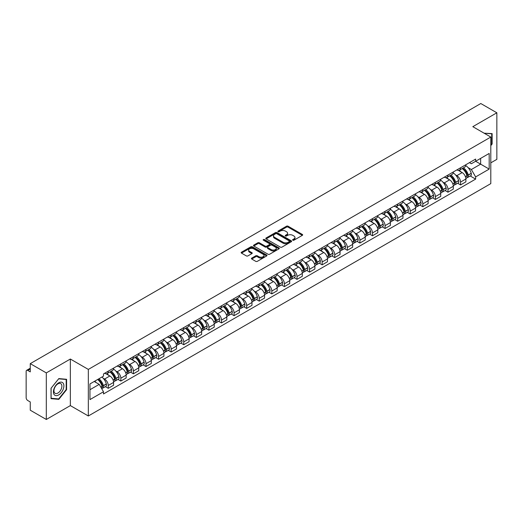 <?xml version="1.0" encoding="UTF-8"?>
<svg xmlns="http://www.w3.org/2000/svg" width="523" height="523" viewBox="0 0 523 523"><rect width="100%" height="100%" fill="white"/><g stroke="black" fill="none" stroke-linecap="round" stroke-linejoin="round"><path stroke-width="0.78" d="M292.815 240.207A0.785 0.451 0 0 0 293.926 240.207L302.34 235.35A1.118 0.647 0 0 0 302.667 234.899A1.118 0.647 0 0 0 302.34 234.441L288.088 226.211A1.118 0.647 0 0 0 286.506 226.211L278.092 231.068A0.785 0.451 0 0 0 277.863 231.388A0.785 0.451 0 0 0 278.092 231.709A0.785 0.451 0 0 0 279.197 231.709L280.289 231.081A3.583 2.066 0 0 1 285.355 231.081L286.545 231.767A3.583 2.066 0 0 1 287.591 233.225A3.583 2.066 0 0 1 286.545 234.69L285.453 235.317A0.785 0.451 0 0 0 285.225 235.638A0.785 0.451 0 0 0 285.453 235.958A0.785 0.451 0 0 0 286.565 235.958L287.65 235.33A3.583 2.066 0 0 1 292.717 235.33L293.906 236.017A3.583 2.066 0 0 1 294.952 237.481A3.583 2.066 0 0 1 293.906 238.939L292.815 239.567A0.785 0.451 0 0 0 292.586 239.887A0.785 0.451 0 0 0 292.815 240.207L292.815 239.567M251.746 258.114A1.118 0.647 0 0 0 251.419 258.571A1.118 0.647 0 0 0 251.746 259.029L255.747 261.337A1.118 0.647 0 0 0 257.329 261.337L266.671 255.943A1.118 0.647 0 0 0 266.998 255.486A1.118 0.647 0 0 0 266.671 255.028L252.419 246.804A1.118 0.647 0 0 0 250.837 246.804L241.495 252.197A1.118 0.647 0 0 0 241.168 252.655A1.118 0.647 0 0 0 241.495 253.112L246.326 255.897A1.118 0.647 0 0 0 247.909 255.897L251.909 253.59A1.118 0.647 0 0 0 252.236 253.132A1.118 0.647 0 0 0 251.909 252.674L249.51 251.295A2.994 1.726 0 0 1 248.634 250.072A2.994 1.726 0 0 1 250.484 248.471A2.994 1.726 0 0 1 253.747 248.85L263.128 254.263A2.994 1.726 0 0 1 264.004 255.486A2.994 1.726 0 0 1 262.16 257.087A2.994 1.726 0 0 1 258.892 256.708L257.329 255.806A1.118 0.647 0 0 0 255.747 255.806L251.746 258.114L251.746 259.029M88.335 369.415L70.35 359.033L46.312 372.906L30.262 363.642L480.8 103.528L496.85 112.791L472.818 126.671L490.803 137.052L88.335 369.415L88.335 415.981L490.803 183.619L490.803 137.052M280.367 247.124A1.118 0.647 0 0 0 281.949 247.124L291.291 241.731A1.118 0.647 0 0 0 291.618 241.273A1.118 0.647 0 0 0 291.291 240.815L277.04 232.585A1.118 0.647 0 0 0 275.458 232.585L266.115 237.978A1.118 0.647 0 0 0 265.789 238.436A1.118 0.647 0 0 0 266.115 238.893L280.367 247.124M263.697 240.377A0.785 0.451 0 0 1 264.494 240.488L264.494 239.56L278.981 247.922A1.118 0.647 0 0 1 279.308 248.379A1.118 0.647 0 0 1 278.981 248.837L269.639 254.23A1.118 0.647 0 0 1 268.057 254.23L253.805 246L257.806 243.711L257.806 242.783L253.805 245.091A1.118 0.647 0 0 0 253.478 245.549A1.118 0.647 0 0 0 253.805 246L253.805 245.091M257.806 243.711A1.118 0.647 0 0 1 259.388 243.711L259.388 242.783A1.118 0.647 0 0 0 257.806 242.783M259.388 242.783L265.168 246.117A1.118 0.647 0 0 0 266.75 246.117L269.404 244.587A1.118 0.647 0 0 0 269.731 244.13A1.118 0.647 0 0 0 269.404 243.672L263.383 240.201A0.785 0.451 0 0 1 263.154 239.88A0.785 0.451 0 0 1 263.638 239.462A0.785 0.451 0 0 1 264.494 239.56M46.312 372.906L46.312 419.472L30.262 410.209L30.262 401.965L27.765 400.52A2.282 1.314 -120 0 1 26.15 397.728L26.15 371.369A2.282 1.314 -120 0 1 26.621 370.33L30.262 368.225M490.803 162.849L496.85 159.358L496.85 112.791M46.312 419.472L70.35 405.6L88.335 415.981M30.262 363.642L30.262 371.886L27.765 370.441A2.282 1.314 -120 0 0 26.621 370.33M460.554 167.785A5.25 3.027 60 0 1 459.469 170.145L464.79 167.066A5.25 3.027 -120 0 0 465.875 164.712M455.5 174.885L456.847 175.656A5.25 3.027 60 0 1 460.554 182.082L465.882 179.01A5.25 3.027 -120 0 0 462.169 172.583L458.357 170.38M465.882 179.01L465.882 181.847L460.554 184.926L457.671 183.259M459.469 170.145A5.25 3.027 60 0 1 456.886 169.903M460.554 182.082L460.554 184.926M447.976 175.048A5.25 3.027 60 0 1 446.884 177.408L452.212 174.336A5.25 3.027 -120 0 0 453.297 171.975M445.086 190.522L447.976 192.189L453.297 189.117L453.297 186.273A5.25 3.027 -120 0 0 449.584 179.847L445.779 177.65M446.884 177.408A5.25 3.027 60 0 1 444.302 177.173M442.922 182.148L444.262 182.919A5.25 3.027 60 0 1 447.976 189.346L447.976 192.189M435.391 182.318A5.25 3.027 60 0 1 434.306 184.671L439.627 181.599A5.25 3.027 -120 0 0 440.712 179.245M432.501 197.786L435.391 199.453L440.712 196.38L440.712 193.536A5.25 3.027 -120 0 0 437.006 187.11L433.194 184.913M434.306 184.671A5.25 3.027 60 0 1 431.723 184.436M430.337 189.411L431.684 190.182A5.25 3.027 60 0 1 435.391 196.609L435.391 199.453M422.806 189.581A5.25 3.027 60 0 1 421.721 191.934L427.043 188.862A5.25 3.027 -120 0 0 428.134 186.508M419.923 205.049L422.806 206.716L428.134 203.643L428.134 200.799A5.25 3.027 -120 0 0 424.421 194.373L420.61 192.176M421.721 191.934A5.25 3.027 60 0 1 419.139 191.699M417.759 196.674L419.1 197.452A5.25 3.027 60 0 1 422.806 203.878L422.806 206.716M410.228 196.844A5.25 3.027 60 0 1 409.143 199.198L414.464 196.125A5.25 3.027 -120 0 0 415.55 193.772M407.339 212.312L410.228 213.979L415.55 210.906L415.55 208.069A5.25 3.027 -120 0 0 411.843 201.643L408.032 199.44M409.143 199.198A5.25 3.027 60 0 1 406.561 198.962M405.175 203.937L406.515 204.715A5.25 3.027 60 0 1 410.228 211.142L410.228 213.979M397.643 204.107A5.25 3.027 60 0 1 396.558 206.461L401.88 203.388A5.25 3.027 -120 0 0 402.965 201.035M394.76 219.575L397.643 221.242L402.965 218.169L402.965 215.332A5.25 3.027 -120 0 0 399.258 208.906L395.447 206.703M396.558 206.461A5.25 3.027 60 0 1 393.976 206.225M392.59 211.2L393.937 211.978A5.25 3.027 60 0 1 397.643 218.405L397.643 221.242M385.065 211.37A5.25 3.027 60 0 1 383.974 213.73L389.302 210.651A5.25 3.027 -120 0 0 390.387 208.298M382.176 226.845L385.065 228.505L390.387 225.433L390.387 222.595A5.25 3.027 -120 0 0 386.674 216.169L382.869 213.966M383.974 213.73A5.25 3.027 60 0 1 381.391 213.489M380.012 218.47L381.352 219.242A5.25 3.027 60 0 1 385.065 225.668L385.065 228.505M372.481 218.634A5.25 3.027 60 0 1 371.395 220.994L376.717 217.921A5.25 3.027 -120 0 0 377.802 215.561M369.591 234.108L372.481 235.775L377.802 232.702L377.802 229.859A5.25 3.027 -120 0 0 374.095 223.432L370.284 221.236M371.395 220.994A5.25 3.027 60 0 1 368.813 220.752M367.427 225.733L368.767 226.505A5.25 3.027 60 0 1 372.481 232.931L372.481 235.775M359.896 225.903A5.25 3.027 60 0 1 358.811 228.257L364.132 225.184A5.25 3.027 -120 0 0 365.224 222.824M357.013 241.371L359.896 243.038L365.224 239.965L365.224 237.122A5.25 3.027 -120 0 0 361.511 230.695L357.699 228.499M358.811 228.257A5.25 3.027 60 0 1 356.228 228.021M354.849 232.996L356.189 233.768A5.25 3.027 60 0 1 359.896 240.194L359.896 243.038M347.318 233.166A5.25 3.027 60 0 1 346.233 235.52L351.554 232.447A5.25 3.027 -120 0 0 352.639 230.094M344.428 248.634L347.318 250.301L352.639 247.229L352.639 244.385A5.25 3.027 -120 0 0 348.933 237.958L345.121 235.762M346.233 235.52A5.25 3.027 60 0 1 343.644 235.285M342.264 240.26L343.604 241.038A5.25 3.027 60 0 1 347.318 247.457L347.318 250.301M334.733 240.43A5.25 3.027 60 0 1 333.648 242.783L338.969 239.711A5.25 3.027 -120 0 0 340.055 237.357M331.85 255.897L334.733 257.564L340.055 254.492L340.055 251.655A5.25 3.027 -120 0 0 336.348 245.228L332.536 243.025M333.648 242.783A5.25 3.027 60 0 1 331.066 242.548M329.68 247.523L331.026 248.301A5.25 3.027 60 0 1 334.733 254.727L334.733 257.564M322.155 247.693A5.25 3.027 60 0 1 321.063 250.046L326.391 246.974A5.25 3.027 -120 0 0 327.476 244.62M319.265 263.161L322.155 264.828L327.476 261.755L327.476 258.918A5.25 3.027 -120 0 0 323.763 252.491L319.958 250.288M321.063 250.046A5.25 3.027 60 0 1 318.481 249.811M317.101 254.786L318.442 255.564A5.25 3.027 60 0 1 322.155 261.99L322.155 264.828M309.57 254.956A5.25 3.027 60 0 1 308.485 257.316L313.807 254.237A5.25 3.027 -120 0 0 314.892 251.883M306.681 270.43L309.57 272.091L314.892 269.018L314.892 266.181A5.25 3.027 -120 0 0 311.185 259.754L307.374 257.551M308.485 257.316A5.25 3.027 60 0 1 305.903 257.074M304.517 262.049L305.857 262.827A5.25 3.027 60 0 1 309.57 269.253L309.57 272.091M296.986 262.219A5.25 3.027 60 0 1 295.9 264.579L301.222 261.507A5.25 3.027 -120 0 0 302.314 259.147M294.103 277.693L296.986 279.36L302.314 276.288L302.314 273.444A5.25 3.027 -120 0 0 298.6 267.018L294.789 264.821M295.9 264.579A5.25 3.027 60 0 1 293.318 264.337M291.939 269.319L293.279 270.09A5.25 3.027 60 0 1 296.986 276.517L296.986 279.36M284.407 269.489A5.25 3.027 60 0 1 283.322 271.842L288.644 268.77A5.25 3.027 -120 0 0 289.729 266.41M281.518 284.957L284.407 286.624L289.729 283.551L289.729 280.707A5.25 3.027 -120 0 0 286.022 274.281L282.211 272.084M283.322 271.842A5.25 3.027 60 0 1 280.733 271.607M279.354 276.582L280.694 277.353A5.25 3.027 60 0 1 284.407 283.78L284.407 286.624M271.823 276.752A5.25 3.027 60 0 1 270.737 279.105L276.059 276.033A5.25 3.027 -120 0 0 277.144 273.679M268.94 292.22L271.823 293.887L277.144 290.814L277.144 287.97A5.25 3.027 -120 0 0 273.437 281.544L269.626 279.347M270.737 279.105A5.25 3.027 60 0 1 268.155 278.87M266.769 283.845L268.116 284.617A5.25 3.027 60 0 1 271.823 291.043L271.823 293.887M259.245 284.015A5.25 3.027 60 0 1 258.153 286.369L263.481 283.296A5.25 3.027 -120 0 0 264.566 280.943M256.355 299.483L259.245 301.15L264.566 298.077L264.566 295.24A5.25 3.027 -120 0 0 260.853 288.814L257.041 286.611M258.153 286.369A5.25 3.027 60 0 1 255.57 286.133M254.191 291.108L255.531 291.886A5.25 3.027 60 0 1 259.245 298.313L259.245 301.15M246.66 291.278A5.25 3.027 60 0 1 245.575 293.632L250.896 290.559A5.25 3.027 -120 0 0 251.981 288.206M243.77 306.746L246.66 308.413L251.981 305.34L251.981 302.503A5.25 3.027 -120 0 0 248.275 296.077L244.463 293.874M245.575 293.632A5.25 3.027 60 0 1 242.992 293.396M241.606 298.372L242.947 299.149A5.25 3.027 60 0 1 246.66 305.576L246.66 308.413M234.075 298.541A5.25 3.027 60 0 1 232.99 300.895L238.311 297.822A5.25 3.027 -120 0 0 239.403 295.469M231.192 314.009L234.075 315.676L239.403 312.604L239.403 309.766A5.25 3.027 -120 0 0 235.69 303.34L231.879 301.137M232.99 300.895A5.25 3.027 60 0 1 230.408 300.66M229.028 305.635L230.368 306.413A5.25 3.027 60 0 1 234.075 312.839L234.075 315.676M221.497 305.805A5.25 3.027 60 0 1 220.412 308.165L225.733 305.092A5.25 3.027 -120 0 0 226.819 302.732M218.607 321.279L221.497 322.946L226.819 319.867L226.819 317.03A5.25 3.027 -120 0 0 223.105 310.603L219.3 308.407M220.412 308.165A5.25 3.027 60 0 1 217.823 307.923M216.444 312.904L217.784 313.676A5.25 3.027 60 0 1 221.497 320.102L221.497 322.946M208.912 313.074A5.25 3.027 60 0 1 207.827 315.428L213.149 312.355A5.25 3.027 -120 0 0 214.234 309.995M206.029 328.542L208.912 330.209L214.234 327.137L214.234 324.293A5.25 3.027 -120 0 0 210.527 317.866L206.716 315.67M207.827 315.428A5.25 3.027 60 0 1 205.245 315.192M203.859 320.168L205.206 320.939A5.25 3.027 60 0 1 208.912 327.365L208.912 330.209M196.328 320.338A5.25 3.027 60 0 1 195.242 322.691L200.571 319.618A5.25 3.027 -120 0 0 201.656 317.265M193.445 335.805L196.334 337.472L201.656 334.4L201.656 331.556A5.25 3.027 -120 0 0 197.942 325.129L194.131 322.933M195.242 322.691A5.25 3.027 60 0 1 192.66 322.456M191.281 327.431L192.621 328.202A5.25 3.027 60 0 1 196.334 334.628L196.334 337.472M183.75 327.601A5.25 3.027 60 0 1 182.664 329.954L187.986 326.882A5.25 3.027 -120 0 0 189.071 324.528M180.86 343.068L183.75 344.735L189.071 341.663L189.071 338.819A5.25 3.027 -120 0 0 185.364 332.399L181.553 330.196M182.664 329.954A5.25 3.027 60 0 1 180.082 329.719M178.696 334.694L180.036 335.472A5.25 3.027 60 0 1 183.75 341.898L183.75 344.735M171.165 334.864A5.25 3.027 60 0 1 170.08 337.217L175.401 334.145A5.25 3.027 -120 0 0 176.493 331.791M168.282 350.332L171.165 351.999L176.493 348.926L176.493 346.089A5.25 3.027 -120 0 0 172.78 339.662L168.968 337.459M170.08 337.217A5.25 3.027 60 0 1 167.497 336.982M166.118 341.957L167.458 342.735A5.25 3.027 60 0 1 171.165 349.161L171.165 351.999M158.587 342.127A5.25 3.027 60 0 1 157.495 344.48L162.823 341.408A5.25 3.027 -120 0 0 163.908 339.054M155.697 357.595L158.587 359.262L163.908 356.189L163.908 353.352A5.25 3.027 -120 0 0 160.195 346.926L156.39 344.722M157.495 344.48A5.25 3.027 60 0 1 154.913 344.245M153.533 349.22L154.873 349.998A5.25 3.027 60 0 1 158.587 356.425L158.587 359.262M146.002 349.39A5.25 3.027 60 0 1 144.917 351.75L150.238 348.678A5.25 3.027 -120 0 0 151.324 346.318M143.119 364.864L146.002 366.531L151.324 363.452L151.324 360.615A5.25 3.027 -120 0 0 147.617 354.189L143.805 351.992M144.917 351.75A5.25 3.027 60 0 1 142.334 351.508M140.948 356.49L142.295 357.261A5.25 3.027 60 0 1 146.002 363.688L146.002 366.531M133.417 356.653A5.25 3.027 60 0 1 132.332 359.013L137.66 355.941A5.25 3.027 -120 0 0 138.745 353.581M130.534 372.128L133.417 373.795L138.745 370.722L138.745 367.878A5.25 3.027 -120 0 0 135.032 361.452L131.221 359.255M132.332 359.013A5.25 3.027 60 0 1 129.75 358.778M128.37 363.753L129.711 364.524A5.25 3.027 60 0 1 133.417 370.951L133.417 373.795M120.839 363.923A5.25 3.027 60 0 1 119.754 366.277L125.075 363.204A5.25 3.027 -120 0 0 126.161 360.85M117.95 379.391L120.839 381.058L126.161 377.985L126.161 375.141A5.25 3.027 -120 0 0 122.454 368.715L118.643 366.518M119.754 366.277A5.25 3.027 60 0 1 117.172 366.041M115.786 371.016L117.126 371.788A5.25 3.027 60 0 1 120.839 378.214L120.839 381.058M108.254 371.186A5.25 3.027 60 0 1 107.169 373.54L112.491 370.467A5.25 3.027 -120 0 0 113.583 368.114M105.371 386.654L108.254 388.321L113.583 385.248L113.583 382.405A5.25 3.027 -120 0 0 109.869 375.978L106.058 373.782M107.169 373.54A5.25 3.027 60 0 1 104.587 373.304M103.201 378.279L104.548 379.057A5.25 3.027 60 0 1 108.254 385.484L108.254 388.321M469.471 162.64L471.36 163.738L489.188 153.442L480.637 158.377L480.637 164.157L471.36 169.511L468.085 167.615M89.949 389.72L99.226 384.366L103.495 391.766L89.949 399.592L89.949 383.941L103.495 376.122L103.495 373.932L475.636 159.077L475.636 161.267L489.188 169.092L475.636 176.911L471.36 169.511M489.188 153.442L489.188 169.092M103.495 391.766L103.495 393.956L475.636 179.101L475.636 176.911M490.803 145.642L492.13 143.988L492.13 133.613L484.121 133.195L491.731 133.816L491.731 143.871L490.803 145.028M70.35 359.033L70.35 405.6M51.032 398.657L58.818 399.35L66.598 389.668L66.598 379.293L58.818 378.593L51.032 388.275L51.032 398.657M99.226 384.366L94.225 381.476M470.249 175.99L475.636 179.101M491.731 143.753L492.13 143.988M57.994 398.879L58.818 399.35M66.192 389.432L66.598 389.668M293.128 240.319L293.906 239.874A3.583 2.066 0 0 0 294.952 238.41L294.952 237.481M287.591 233.225L287.591 234.16A3.583 2.066 0 0 1 286.545 235.625L285.767 236.069M302.34 234.441L302.34 235.35L288.088 227.145A1.118 0.647 0 0 0 286.506 227.145L278.406 231.82M291.291 240.815L291.291 241.731L277.04 233.52A1.118 0.647 0 0 0 275.458 233.52L266.135 238.906M289.311 241.593A0.785 0.451 0 0 0 289.546 241.273A0.785 0.451 0 0 0 289.311 240.953L276.804 233.729A0.785 0.451 0 0 0 275.699 233.729L274.549 234.396A3.583 2.066 0 0 0 273.496 235.853A3.583 2.066 0 0 0 274.549 237.318L283.1 242.254A3.583 2.066 0 0 0 288.166 242.254L289.311 241.593L289.311 242.522A0.785 0.451 0 0 0 289.546 242.201L289.546 241.273M273.496 235.853L273.496 236.788A3.583 2.066 0 0 0 274.549 238.253L274.549 237.318M289.311 242.522L288.166 243.188A3.583 2.066 0 0 1 283.1 243.188L274.549 238.253M259.388 243.711L265.168 247.046A1.118 0.647 0 0 0 266.75 247.046L269.404 245.516A1.118 0.647 0 0 0 269.731 245.058L269.731 244.13M264.494 240.488L278.968 248.843M271.162 249.582A2.994 1.726 0 0 0 274.431 249.955A2.994 1.726 0 0 0 276.275 248.36A2.994 1.726 0 0 0 275.399 247.137L272.097 245.228A1.118 0.647 0 0 0 270.509 245.228L267.861 246.758A1.118 0.647 0 0 0 267.534 247.216A1.118 0.647 0 0 0 267.861 247.673L271.162 249.582L271.162 250.51A2.994 1.726 0 0 0 274.431 250.883A2.994 1.726 0 0 0 276.275 249.288L276.275 248.36M267.534 247.216L267.534 248.144A1.118 0.647 0 0 0 267.861 248.602L267.861 247.673M271.162 250.51L267.861 248.602M264.004 255.486L264.004 256.42A2.994 1.726 0 0 1 262.16 258.016A2.994 1.726 0 0 1 258.892 257.643L257.329 256.741A1.118 0.647 0 0 0 255.747 256.741L251.766 259.035M248.634 250.072L248.634 251.001A2.994 1.726 0 0 0 249.51 252.223L249.51 251.295M251.89 253.596L249.51 252.223M266.671 255.028L266.671 255.943L252.419 247.732A1.118 0.647 0 0 0 250.837 247.732L241.508 253.119M462.535 168.373A7.185 4.151 60 0 1 462.574 168.393A7.185 4.151 60 0 1 467.3 174.839L467.34 174.989A1.399 0.804 60 0 1 467.124 176.088A1.399 0.804 60 0 1 467.091 176.101M462.221 168.55A8.669 5.008 60 0 1 466.987 175.708L467.026 175.852A2.883 1.661 60 0 1 466.575 178.114L465.856 178.533M467.065 177.48A2.883 1.661 -120 0 0 467.863 177.369A2.883 1.661 -120 0 0 468.32 175.107L468.275 174.963A8.669 5.008 -120 0 0 463.509 167.811M465.771 165.634A8.669 5.008 60 0 1 471.216 173.263L471.262 173.407A2.883 1.661 60 0 1 470.805 175.669L467.863 177.369M459.266 170.243A8.669 5.008 60 0 1 461.077 171.949M465.287 171.962L466.392 172.603M491.228 133.528L491.731 133.816M63.191 383.235A7.414 4.282 120 0 0 56.033 385.15A7.414 4.282 120 0 0 54.111 394.525A7.414 4.282 120 0 0 61.276 392.61A7.414 4.282 120 0 0 63.191 383.235M61.354 384.176A5.616 3.243 120 0 0 60.727 383.594A5.616 3.243 120 0 0 55.503 386.216A5.616 3.243 120 0 0 54.484 392.734A5.616 3.243 120 0 0 55.111 393.316A5.616 3.243 120 0 0 60.335 390.694A5.616 3.243 120 0 0 61.354 384.176M58.654 398.938L51.11 398.265L51.11 388.203L58.654 378.822L66.192 379.495L66.192 389.557L58.654 398.938M65.695 379.208L66.192 379.495M449.957 175.636A7.185 4.151 60 0 1 449.989 175.656A7.185 4.151 60 0 1 454.716 182.102L454.762 182.252A1.399 0.804 60 0 1 454.539 183.351A1.399 0.804 60 0 1 454.507 183.37M449.636 175.82A8.669 5.008 60 0 1 454.402 182.972L454.448 183.122A2.883 1.661 60 0 1 453.99 185.377L453.278 185.796M454.48 184.743A2.883 1.661 -120 0 0 455.278 184.632A2.883 1.661 -120 0 0 455.736 182.377L455.696 182.226A8.669 5.008 -120 0 0 450.931 175.074M453.186 172.897A8.669 5.008 60 0 1 458.638 180.527L458.678 180.677A2.883 1.661 60 0 1 458.226 182.932L455.278 184.632M446.681 177.506A8.669 5.008 60 0 1 448.492 179.219M452.709 179.226L453.814 179.866M437.372 182.9A7.185 4.151 60 0 1 437.405 182.919A7.185 4.151 60 0 1 442.138 189.372L442.177 189.516A1.399 0.804 60 0 1 441.955 190.614A1.399 0.804 60 0 1 441.928 190.634M437.058 183.083A8.669 5.008 60 0 1 441.824 190.235L441.863 190.385A2.883 1.661 60 0 1 441.405 192.647L440.693 193.059M441.902 192.006A2.883 1.661 -120 0 0 442.7 191.902A2.883 1.661 -120 0 0 443.151 189.64L443.112 189.489A8.669 5.008 -120 0 0 438.346 182.337M440.608 180.16A8.669 5.008 60 0 1 446.054 187.79L446.099 187.94A2.883 1.661 60 0 1 445.642 190.202L442.7 191.902M434.103 184.769A8.669 5.008 60 0 1 435.914 186.482M440.124 186.495L441.229 187.129M424.787 190.163A7.185 4.151 60 0 1 424.826 190.182A7.185 4.151 60 0 1 429.553 196.635L429.599 196.785A1.399 0.804 60 0 1 429.376 197.877A1.399 0.804 60 0 1 429.344 197.897M424.473 190.346A8.669 5.008 60 0 1 429.239 197.498L429.278 197.648A2.883 1.661 60 0 1 428.827 199.91L428.108 200.322M429.318 199.27A2.883 1.661 -120 0 0 430.115 199.165A2.883 1.661 -120 0 0 430.573 196.903L430.527 196.753A8.669 5.008 -120 0 0 425.768 189.601M428.023 187.43A8.669 5.008 60 0 1 433.475 195.053L433.515 195.203A2.883 1.661 60 0 1 433.064 197.465L430.115 199.165M421.518 192.033A8.669 5.008 60 0 1 423.329 193.745M427.546 193.758L428.651 194.393M412.209 197.426A7.185 4.151 60 0 1 412.242 197.452A7.185 4.151 60 0 1 416.975 203.898L417.014 204.048A1.399 0.804 60 0 1 416.792 205.147A1.399 0.804 60 0 1 416.759 205.16M411.895 197.609A8.669 5.008 60 0 1 416.654 204.761L416.7 204.911A2.883 1.661 60 0 1 416.243 207.173L415.53 207.585M416.739 206.533A2.883 1.661 -120 0 0 417.537 206.428A2.883 1.661 -120 0 0 417.988 204.166L417.949 204.016A8.669 5.008 -120 0 0 413.183 196.864M415.439 194.693A8.669 5.008 60 0 1 420.891 202.316L420.937 202.466A2.883 1.661 60 0 1 420.479 204.728L417.537 206.428M408.934 199.302A8.669 5.008 60 0 1 410.745 201.009M414.961 201.022L416.066 201.656M399.624 204.696A7.185 4.151 60 0 1 399.664 204.715A7.185 4.151 60 0 1 404.39 211.161L404.429 211.312A1.399 0.804 60 0 1 404.214 212.41A1.399 0.804 60 0 1 404.181 212.423M399.31 204.872A8.669 5.008 60 0 1 404.076 212.024L404.116 212.175A2.883 1.661 60 0 1 403.664 214.437L402.945 214.848M404.155 213.802A2.883 1.661 -120 0 0 404.952 213.691A2.883 1.661 -120 0 0 405.41 211.429L405.364 211.279A8.669 5.008 -120 0 0 400.598 204.127M402.86 201.956A8.669 5.008 60 0 1 408.306 209.579L408.352 209.73A2.883 1.661 60 0 1 407.894 211.992L404.952 213.691M396.356 206.565A8.669 5.008 60 0 1 398.166 208.272M402.377 208.285L403.481 208.925M387.046 211.959A7.185 4.151 60 0 1 387.079 211.978A7.185 4.151 60 0 1 391.805 218.424L391.851 218.575A1.399 0.804 60 0 1 391.629 219.673A1.399 0.804 60 0 1 391.596 219.686M386.726 212.135A8.669 5.008 60 0 1 391.492 219.294L391.537 219.438A2.883 1.661 60 0 1 391.08 221.7L390.361 222.112M391.57 221.066A2.883 1.661 -120 0 0 392.368 220.954A2.883 1.661 -120 0 0 392.825 218.692L392.786 218.549A8.669 5.008 -120 0 0 388.02 211.39M390.276 209.22A8.669 5.008 60 0 1 395.728 216.849L395.767 216.993A2.883 1.661 60 0 1 395.316 219.255L392.368 220.954M383.771 213.829A8.669 5.008 60 0 1 385.582 215.535M389.798 215.548L390.903 216.189M374.461 219.222A7.185 4.151 60 0 1 374.494 219.242A7.185 4.151 60 0 1 379.227 225.688L379.267 225.838A1.399 0.804 60 0 1 379.044 226.936A1.399 0.804 60 0 1 379.018 226.956M374.148 219.405A8.669 5.008 60 0 1 378.914 226.557L378.953 226.701A2.883 1.661 60 0 1 378.495 228.963L377.783 229.381M378.992 228.329A2.883 1.661 -120 0 0 379.79 228.218A2.883 1.661 -120 0 0 380.241 225.962L380.201 225.812A8.669 5.008 -120 0 0 375.436 218.66M377.698 216.483A8.669 5.008 60 0 1 383.143 224.112L383.189 224.262A2.883 1.661 60 0 1 382.731 226.518L379.79 228.218M371.193 221.092A8.669 5.008 60 0 1 372.997 222.805M377.214 222.811L378.319 223.452M361.877 226.485A7.185 4.151 60 0 1 361.916 226.505A7.185 4.151 60 0 1 366.643 232.957L366.688 233.101A1.399 0.804 60 0 1 366.466 234.199A1.399 0.804 60 0 1 366.433 234.219M361.563 226.668A8.669 5.008 60 0 1 366.329 233.82L366.368 233.971A2.883 1.661 60 0 1 365.917 236.233L365.198 236.644M366.407 235.592A2.883 1.661 -120 0 0 367.205 235.487A2.883 1.661 -120 0 0 367.662 233.225L367.617 233.075A8.669 5.008 -120 0 0 362.857 225.923M365.113 223.746A8.669 5.008 60 0 1 370.565 231.375L370.604 231.526A2.883 1.661 60 0 1 370.153 233.788L367.205 235.487M358.608 228.355A8.669 5.008 60 0 1 360.419 230.068M364.636 230.081L365.74 230.715M349.299 233.748A7.185 4.151 60 0 1 349.331 233.768A7.185 4.151 60 0 1 354.058 240.22L354.104 240.371A1.399 0.804 60 0 1 353.881 241.463A1.399 0.804 60 0 1 353.849 241.482M348.985 233.931A8.669 5.008 60 0 1 353.744 241.083L353.79 241.234A2.883 1.661 60 0 1 353.332 243.496L352.62 243.908M353.829 242.855A2.883 1.661 -120 0 0 354.627 242.75A2.883 1.661 -120 0 0 355.078 240.488L355.039 240.338A8.669 5.008 -120 0 0 350.273 233.186M352.528 231.016A8.669 5.008 60 0 1 357.98 238.638L358.026 238.789A2.883 1.661 60 0 1 357.569 241.051L354.627 242.75M346.023 235.618A8.669 5.008 60 0 1 347.834 237.331M352.051 237.344L353.156 237.978M336.714 241.011A7.185 4.151 60 0 1 336.753 241.038A7.185 4.151 60 0 1 341.48 247.484L341.519 247.634A1.399 0.804 60 0 1 341.303 248.726A1.399 0.804 60 0 1 341.271 248.745M336.4 241.195A8.669 5.008 60 0 1 341.166 248.347L341.205 248.497A2.883 1.661 60 0 1 340.754 250.759L340.035 251.171M341.244 250.118A2.883 1.661 -120 0 0 342.042 250.014A2.883 1.661 -120 0 0 342.5 247.752L342.454 247.601A8.669 5.008 -120 0 0 337.688 240.449M339.95 238.279A8.669 5.008 60 0 1 345.396 245.902L345.442 246.052A2.883 1.661 60 0 1 344.984 248.314L342.042 250.014M333.445 242.888A8.669 5.008 60 0 1 335.256 244.594M339.466 244.607L340.571 245.241M324.129 248.281A7.185 4.151 60 0 1 324.168 248.301A7.185 4.151 60 0 1 328.895 254.747L328.941 254.897A1.399 0.804 60 0 1 328.719 255.995A1.399 0.804 60 0 1 328.686 256.009M323.815 248.458A8.669 5.008 60 0 1 328.581 255.61L328.627 255.76A2.883 1.661 60 0 1 328.169 258.022L327.45 258.434M328.66 257.388A2.883 1.661 -120 0 0 329.457 257.277A2.883 1.661 -120 0 0 329.915 255.015L329.876 254.864A8.669 5.008 -120 0 0 325.11 247.712M327.365 245.542A8.669 5.008 60 0 1 332.818 253.165L332.857 253.315A2.883 1.661 60 0 1 332.406 255.577L329.457 257.277M320.861 250.151A8.669 5.008 60 0 1 322.671 251.857M326.888 251.87L327.993 252.511M311.551 255.544A7.185 4.151 60 0 1 311.584 255.564A7.185 4.151 60 0 1 316.317 262.01L316.356 262.16A1.399 0.804 60 0 1 316.134 263.259A1.399 0.804 60 0 1 316.108 263.272M311.237 255.721A8.669 5.008 60 0 1 316.003 262.879L316.042 263.023A2.883 1.661 60 0 1 315.585 265.285L314.872 265.697M316.082 264.651A2.883 1.661 -120 0 0 316.879 264.54A2.883 1.661 -120 0 0 317.33 262.278L317.291 262.134A8.669 5.008 -120 0 0 312.525 254.976M314.787 252.805A8.669 5.008 60 0 1 320.233 260.434L320.279 260.578A2.883 1.661 60 0 1 319.821 262.84L316.879 264.54M308.282 257.414A8.669 5.008 60 0 1 310.087 259.12M314.303 259.133L315.408 259.774M298.966 262.808A7.185 4.151 60 0 1 299.006 262.827A7.185 4.151 60 0 1 303.732 269.273L303.778 269.423A1.399 0.804 60 0 1 303.556 270.522A1.399 0.804 60 0 1 303.523 270.541M298.653 262.991A8.669 5.008 60 0 1 303.418 270.143L303.458 270.286A2.883 1.661 60 0 1 303.007 272.548L302.287 272.967M303.497 271.914A2.883 1.661 -120 0 0 304.294 271.803A2.883 1.661 -120 0 0 304.752 269.541L304.706 269.397A8.669 5.008 -120 0 0 299.947 262.245M302.202 260.068A8.669 5.008 60 0 1 307.655 267.698L307.694 267.848A2.883 1.661 60 0 1 307.236 270.103L304.294 271.803M295.698 264.677A8.669 5.008 60 0 1 297.509 266.384M301.725 266.397L302.83 267.037M286.388 270.071A7.185 4.151 60 0 1 286.421 270.09A7.185 4.151 60 0 1 291.148 276.543L291.193 276.687A1.399 0.804 60 0 1 290.971 277.785A1.399 0.804 60 0 1 290.938 277.805M286.074 270.254A8.669 5.008 60 0 1 290.834 277.406L290.88 277.556A2.883 1.661 60 0 1 290.422 279.818L289.709 280.23M290.919 279.177A2.883 1.661 -120 0 0 291.716 279.073A2.883 1.661 -120 0 0 292.167 276.811L292.128 276.66A8.669 5.008 -120 0 0 287.362 269.508M289.618 267.331A8.669 5.008 60 0 1 295.07 274.961L295.109 275.111A2.883 1.661 60 0 1 294.658 277.373L291.716 279.073M283.113 271.94A8.669 5.008 60 0 1 284.924 273.653M289.141 273.66L290.245 274.3M273.804 277.334A7.185 4.151 60 0 1 273.843 277.353A7.185 4.151 60 0 1 278.569 283.806L278.609 283.95A1.399 0.804 60 0 1 278.393 285.048A1.399 0.804 60 0 1 278.36 285.068M273.49 277.517A8.669 5.008 60 0 1 278.256 284.669L278.295 284.819A2.883 1.661 60 0 1 277.844 287.081L277.125 287.493M278.334 286.441A2.883 1.661 -120 0 0 279.132 286.336A2.883 1.661 -120 0 0 279.589 284.074L279.544 283.924A8.669 5.008 -120 0 0 274.778 276.772M277.04 274.601A8.669 5.008 60 0 1 282.485 282.224L282.531 282.374A2.883 1.661 60 0 1 282.074 284.636L279.132 286.336M270.535 279.204A8.669 5.008 60 0 1 272.346 280.916M276.556 280.929L277.661 281.564M261.219 284.597A7.185 4.151 60 0 1 261.258 284.617A7.185 4.151 60 0 1 265.985 291.069L266.03 291.219A1.399 0.804 60 0 1 265.808 292.311A1.399 0.804 60 0 1 265.776 292.331M260.905 284.78A8.669 5.008 60 0 1 265.671 291.932L265.717 292.082A2.883 1.661 60 0 1 265.259 294.344L264.54 294.756M265.749 293.704A2.883 1.661 -120 0 0 266.547 293.599A2.883 1.661 -120 0 0 267.005 291.337L266.959 291.187A8.669 5.008 -120 0 0 262.2 284.035M264.455 281.864A8.669 5.008 60 0 1 269.907 289.487L269.946 289.637A2.883 1.661 60 0 1 269.495 291.899L266.547 293.599M257.95 286.473A8.669 5.008 60 0 1 259.761 288.18M263.978 288.193L265.083 288.827M248.641 291.86A7.185 4.151 60 0 1 248.673 291.886A7.185 4.151 60 0 1 253.407 298.332L253.446 298.483A1.399 0.804 60 0 1 253.224 299.581A1.399 0.804 60 0 1 253.197 299.594M248.327 292.043A8.669 5.008 60 0 1 253.086 299.195L253.132 299.346A2.883 1.661 60 0 1 252.674 301.608L251.962 302.019M253.171 300.973A2.883 1.661 -120 0 0 253.969 300.862A2.883 1.661 -120 0 0 254.42 298.6L254.381 298.45A8.669 5.008 -120 0 0 249.615 291.298M251.877 289.127A8.669 5.008 60 0 1 257.323 296.75L257.368 296.901A2.883 1.661 60 0 1 256.911 299.163L253.969 300.862M245.365 293.736A8.669 5.008 60 0 1 247.176 295.443M251.393 295.456L252.498 296.096M236.056 299.13A7.185 4.151 60 0 1 236.095 299.149A7.185 4.151 60 0 1 240.822 305.595L240.868 305.746A1.399 0.804 60 0 1 240.645 306.844A1.399 0.804 60 0 1 240.613 306.857M235.742 299.306A8.669 5.008 60 0 1 240.508 306.458L240.547 306.609A2.883 1.661 60 0 1 240.096 308.871L239.377 309.283M240.587 308.237A2.883 1.661 -120 0 0 241.384 308.125A2.883 1.661 -120 0 0 241.842 305.863L241.796 305.72A8.669 5.008 -120 0 0 237.037 298.561M239.292 296.391A8.669 5.008 60 0 1 244.744 304.02L244.784 304.164A2.883 1.661 60 0 1 244.326 306.426L241.384 308.125M232.787 301A8.669 5.008 60 0 1 234.598 302.706M238.815 302.719L239.92 303.36M223.478 306.393A7.185 4.151 60 0 1 223.511 306.413A7.185 4.151 60 0 1 228.237 312.859L228.283 313.009A1.399 0.804 60 0 1 228.061 314.107A1.399 0.804 60 0 1 228.028 314.12M223.164 306.576A8.669 5.008 60 0 1 227.923 313.728L227.969 313.872A2.883 1.661 60 0 1 227.512 316.134L226.799 316.552M228.002 315.5A2.883 1.661 -120 0 0 228.806 315.389A2.883 1.661 -120 0 0 229.257 313.127L229.218 312.983A8.669 5.008 -120 0 0 224.452 305.831M226.707 303.654A8.669 5.008 60 0 1 232.16 311.283L232.199 311.427A2.883 1.661 60 0 1 231.748 313.689L228.806 315.389M220.203 308.263A8.669 5.008 60 0 1 222.014 309.969M226.23 309.982L227.335 310.623M210.893 313.656A7.185 4.151 60 0 1 210.932 313.676A7.185 4.151 60 0 1 215.659 320.122L215.698 320.272A1.399 0.804 60 0 1 215.483 321.37A1.399 0.804 60 0 1 215.45 321.39M210.579 313.839A8.669 5.008 60 0 1 215.345 320.991L215.384 321.142A2.883 1.661 60 0 1 214.933 323.397L214.214 323.815M215.424 322.763A2.883 1.661 -120 0 0 216.221 322.658A2.883 1.661 -120 0 0 216.679 320.396L216.633 320.246A8.669 5.008 -120 0 0 211.867 313.094M214.129 310.917A8.669 5.008 60 0 1 219.575 318.546L219.621 318.697A2.883 1.661 60 0 1 219.163 320.959L216.221 322.658M207.624 315.526A8.669 5.008 60 0 1 209.435 317.239M213.646 317.245L214.75 317.886M198.309 320.919A7.185 4.151 60 0 1 198.348 320.939A7.185 4.151 60 0 1 203.074 327.391L203.12 327.535A1.399 0.804 60 0 1 202.898 328.634A1.399 0.804 60 0 1 202.865 328.653M197.995 321.102A8.669 5.008 60 0 1 202.761 328.254L202.806 328.405A2.883 1.661 60 0 1 202.349 330.667L201.63 331.079M202.839 330.026A2.883 1.661 -120 0 0 203.637 329.921A2.883 1.661 -120 0 0 204.094 327.66L204.048 327.509A8.669 5.008 -120 0 0 199.289 320.357M201.545 318.18A8.669 5.008 60 0 1 206.997 325.809L207.036 325.96A2.883 1.661 60 0 1 206.585 328.222L203.637 329.921M195.04 322.789A8.669 5.008 60 0 1 196.851 324.502M201.067 324.515L202.172 325.149M185.73 328.183A7.185 4.151 60 0 1 185.763 328.202A7.185 4.151 60 0 1 190.496 334.655L190.535 334.805A1.399 0.804 60 0 1 190.313 335.897A1.399 0.804 60 0 1 190.28 335.916M185.417 328.366A8.669 5.008 60 0 1 190.176 335.518L190.222 335.668A2.883 1.661 60 0 1 189.764 337.93L189.051 338.342M190.261 337.289A2.883 1.661 -120 0 0 191.058 337.185A2.883 1.661 -120 0 0 191.51 334.923L191.47 334.772A8.669 5.008 -120 0 0 186.704 327.62M188.966 325.45A8.669 5.008 60 0 1 194.412 333.073L194.458 333.223A2.883 1.661 60 0 1 194 335.485L191.058 337.185M182.455 330.059A8.669 5.008 60 0 1 184.266 331.765M188.483 331.778L189.588 332.412M173.146 335.446A7.185 4.151 60 0 1 173.185 335.472A7.185 4.151 60 0 1 177.912 341.918L177.951 342.068A1.399 0.804 60 0 1 177.735 343.166A1.399 0.804 60 0 1 177.702 343.18M172.832 335.629A8.669 5.008 60 0 1 177.598 342.781L177.637 342.931A2.883 1.661 60 0 1 177.186 345.193L176.467 345.605M177.676 344.559A2.883 1.661 -120 0 0 178.474 344.448A2.883 1.661 -120 0 0 178.931 342.186L178.886 342.035A8.669 5.008 -120 0 0 174.126 334.883M176.382 332.713A8.669 5.008 60 0 1 181.834 340.336L181.873 340.486A2.883 1.661 60 0 1 181.416 342.748L178.474 344.448M169.877 337.322A8.669 5.008 60 0 1 171.688 339.028M175.898 339.041L177.009 339.682M160.568 342.715A7.185 4.151 60 0 1 160.6 342.735A7.185 4.151 60 0 1 165.327 349.181L165.373 349.331A1.399 0.804 60 0 1 165.15 350.43A1.399 0.804 60 0 1 165.118 350.443M160.254 342.892A8.669 5.008 60 0 1 165.013 350.044L165.059 350.194A2.883 1.661 60 0 1 164.601 352.456L163.889 352.868M165.091 351.822A2.883 1.661 -120 0 0 165.896 351.711A2.883 1.661 -120 0 0 166.347 349.449L166.307 349.299A8.669 5.008 -120 0 0 161.542 342.147M163.797 339.976A8.669 5.008 60 0 1 169.249 347.599L169.289 347.749A2.883 1.661 60 0 1 168.837 350.011L165.896 351.711M157.292 344.585A8.669 5.008 60 0 1 159.103 346.291M163.32 346.304L164.425 346.945M147.983 349.979A7.185 4.151 60 0 1 148.022 349.998A7.185 4.151 60 0 1 152.749 356.444L152.788 356.594A1.399 0.804 60 0 1 152.572 357.693A1.399 0.804 60 0 1 152.539 357.706M147.669 350.162A8.669 5.008 60 0 1 152.435 357.314L152.474 357.457A2.883 1.661 60 0 1 152.023 359.719L151.304 360.138M152.513 359.085A2.883 1.661 -120 0 0 153.311 358.974A2.883 1.661 -120 0 0 153.769 356.712L153.723 356.568A8.669 5.008 -120 0 0 148.957 349.416M151.219 347.239A8.669 5.008 60 0 1 156.665 354.869L156.71 355.012A2.883 1.661 60 0 1 156.253 357.274L153.311 358.974M144.714 351.848A8.669 5.008 60 0 1 146.525 353.555M150.735 353.568L151.84 354.208M135.398 357.242A7.185 4.151 60 0 1 135.437 357.261A7.185 4.151 60 0 1 140.164 363.707L140.21 363.858A1.399 0.804 60 0 1 139.987 364.956A1.399 0.804 60 0 1 139.955 364.976M135.084 357.425A8.669 5.008 60 0 1 139.85 364.577L139.896 364.727A2.883 1.661 60 0 1 139.438 366.983L138.719 367.401M139.929 366.348A2.883 1.661 -120 0 0 140.726 366.237A2.883 1.661 -120 0 0 141.184 363.982L141.138 363.831A8.669 5.008 -120 0 0 136.379 356.679M138.634 354.502A8.669 5.008 60 0 1 144.087 362.132L144.126 362.282A2.883 1.661 60 0 1 143.675 364.544L140.726 366.237M132.129 359.111A8.669 5.008 60 0 1 133.94 360.824M138.157 360.831L139.262 361.471M122.82 364.505A7.185 4.151 60 0 1 122.853 364.524A7.185 4.151 60 0 1 127.586 370.977L127.625 371.121A1.399 0.804 60 0 1 127.403 372.219A1.399 0.804 60 0 1 127.37 372.239M122.506 364.688A8.669 5.008 60 0 1 127.266 371.84L127.311 371.99A2.883 1.661 60 0 1 126.854 374.252L126.141 374.664M127.351 373.612A2.883 1.661 -120 0 0 128.148 373.507A2.883 1.661 -120 0 0 128.599 371.245L128.56 371.095A8.669 5.008 -120 0 0 123.794 363.943M126.05 361.766A8.669 5.008 60 0 1 131.502 369.395L131.548 369.545A2.883 1.661 60 0 1 131.09 371.807L128.148 373.507M119.545 366.375A8.669 5.008 60 0 1 121.356 368.087M125.572 368.1L126.677 368.735M110.235 371.768A7.185 4.151 60 0 1 110.275 371.788A7.185 4.151 60 0 1 115.001 378.24L115.04 378.39A1.399 0.804 60 0 1 114.825 379.482A1.399 0.804 60 0 1 114.792 379.502M109.922 371.951A8.669 5.008 60 0 1 114.687 379.103L114.727 379.253A2.883 1.661 60 0 1 114.276 381.515L113.556 381.927M114.766 380.875A2.883 1.661 -120 0 0 115.563 380.77A2.883 1.661 -120 0 0 116.021 378.508L115.975 378.358A8.669 5.008 -120 0 0 111.209 371.206M113.471 369.035A8.669 5.008 60 0 1 118.924 376.658L118.963 376.808A2.883 1.661 60 0 1 118.505 379.07L115.563 380.77M106.967 373.644A8.669 5.008 60 0 1 108.777 375.351M112.988 375.364L114.099 375.998M98.043 379.273A7.185 4.151 60 0 1 102.416 385.503L102.462 385.654A1.399 0.804 60 0 1 102.24 386.752A1.399 0.804 60 0 1 102.207 386.765M97.677 379.482A8.669 5.008 60 0 1 102.103 386.366L102.148 386.517A2.883 1.661 60 0 1 101.75 388.739M102.181 388.144A2.883 1.661 -120 0 0 102.979 388.033A2.883 1.661 -120 0 0 103.436 385.771L103.397 385.621A8.669 5.008 -120 0 0 98.965 378.737M101.913 377.037A8.669 5.008 60 0 1 106.339 383.921L106.378 384.072A2.883 1.661 60 0 1 105.927 386.334L102.979 388.033M94.735 381.182A8.669 5.008 60 0 1 96.193 382.614M100.409 382.627L101.514 383.267M120.839 378.214L126.161 375.141M133.417 370.951L138.745 367.878M146.002 363.688L151.324 360.615M158.587 356.425L163.908 353.352M171.165 349.161L176.493 346.089M183.75 341.898L189.071 338.819M196.334 334.628L201.656 331.556M208.912 327.365L214.234 324.293M221.497 320.102L226.819 317.03M234.075 312.839L239.403 309.766M246.66 305.576L251.981 302.503M259.245 298.313L264.566 295.24M271.823 291.043L277.144 287.97M284.407 283.78L289.729 280.707M296.986 276.517L302.314 273.444M309.57 269.253L314.892 266.181M322.155 261.99L327.476 258.918M334.733 254.727L340.055 251.655M347.318 247.457L352.639 244.385M359.896 240.194L365.224 237.122M372.481 232.931L377.802 229.859M385.065 225.668L390.387 222.595M397.643 218.405L402.965 215.332M410.228 211.142L415.55 208.069M422.806 203.878L428.134 200.799M435.391 196.609L440.712 193.536M447.976 189.346L453.297 186.273M108.254 385.484L113.583 382.405M104.548 379.057L109.869 375.978M117.126 371.788L122.454 368.715M129.711 364.524L135.032 361.452M142.295 357.261L147.617 354.189M154.873 349.998L160.195 346.926M167.458 342.735L172.78 339.662M180.036 335.472L185.364 332.399M192.621 328.202L197.942 325.129M205.206 320.939L210.527 317.866M217.784 313.676L223.105 310.603M230.368 306.413L235.69 303.34M242.947 299.149L248.275 296.077M255.531 291.886L260.853 288.814M268.116 284.617L273.437 281.544M280.694 277.353L286.022 274.281M293.279 270.09L298.6 267.018M305.857 262.827L311.185 259.754M318.442 255.564L323.763 252.491M331.026 248.301L336.348 245.228M343.604 241.038L348.933 237.958M356.189 233.768L361.511 230.695M368.767 226.505L374.095 223.432M381.352 219.242L386.674 216.169M393.937 211.978L399.258 208.906M406.515 204.715L411.843 201.643M419.1 197.452L424.421 194.373M431.684 190.182L437.006 187.11M444.262 182.919L449.584 179.847M456.847 175.656L462.169 172.583M30.262 368.996L27.765 370.441M293.906 239.874L293.906 238.939M285.453 235.958L285.453 235.317M286.545 235.625L286.545 234.69M278.092 231.709L278.092 231.068M286.506 227.145L286.506 226.211M288.088 227.145L288.088 226.211M266.115 238.893L266.115 237.978M275.458 233.52L275.458 232.585M277.04 233.52L277.04 232.585M283.1 243.188L283.1 242.254M288.166 243.188L288.166 242.254M265.168 247.046L265.168 246.117M266.75 247.046L266.75 246.117M269.404 245.516L269.404 244.587M278.981 248.837L278.981 247.922M255.747 256.741L255.747 255.806M257.329 256.741L257.329 255.806M258.892 257.643L258.892 256.708M251.909 253.59L251.909 252.674M241.495 253.112L241.495 252.197M250.837 247.732L250.837 246.804M252.419 247.732L252.419 246.804M465.45 176.767L467.026 175.852M468.32 175.107L471.262 173.407M468.275 174.963L471.216 173.263M465.398 176.624L467.412 175.447M452.866 184.031L454.448 183.122M455.736 182.377L458.678 180.677M455.696 182.226L458.638 180.527M454.402 182.958L454.827 182.71M452.813 183.887L454.402 182.972M440.288 191.294L441.863 190.385M443.151 189.64L446.099 187.94M443.112 189.489L446.054 187.79M441.817 190.222L442.249 189.973M440.235 191.15L441.824 190.235M427.703 198.557L429.278 197.648M430.573 196.903L433.515 195.203M430.527 196.753L433.475 195.053M429.233 197.485L429.664 197.243M427.651 198.413L429.239 197.498M415.125 205.82L416.7 204.911M417.988 204.166L420.937 202.466M417.949 204.016L420.891 202.316M415.072 205.676L417.079 204.506M402.54 213.083L404.116 212.175M405.41 211.429L408.352 209.73M405.364 211.279L408.306 209.579M402.488 212.946L404.501 211.769M389.955 220.353L391.537 219.438M392.825 218.692L395.767 216.993M392.786 218.549L395.728 216.849M391.492 219.281L391.917 219.032M389.903 220.209L391.492 219.294M377.377 227.616L378.953 226.701M380.241 225.962L383.189 224.262M380.201 225.812L383.143 224.112M377.325 227.472L379.338 226.296M364.793 234.879L366.368 233.971M367.662 233.225L370.604 231.526M367.617 233.075L370.565 231.375M364.74 234.735L366.754 233.559M352.214 242.142L353.79 241.234M355.078 240.488L358.026 238.789M355.039 240.338L357.98 238.638M352.156 241.999L354.169 240.822M339.63 249.406L341.205 248.497M342.5 247.752L345.442 246.052M342.454 247.601L345.396 245.902M341.159 248.34L341.591 248.092M339.577 249.262L341.166 248.347M327.045 256.669L328.627 255.76M329.915 255.015L332.857 253.315M329.876 254.864L332.818 253.165M326.993 256.531L329.006 255.355M314.467 263.938L316.042 263.023M317.33 262.278L320.279 260.578M317.291 262.134L320.233 260.434M314.415 263.795L316.428 262.618M301.882 271.202L303.458 270.286M304.752 269.541L307.694 267.848M304.706 269.397L307.655 267.698M301.83 271.058L303.843 269.881M289.304 278.465L290.88 277.556M292.167 276.811L295.109 275.111M292.128 276.66L295.07 274.961M290.834 277.393L291.259 277.144M289.245 278.321L290.834 277.406M276.719 285.728L278.295 284.819M279.589 284.074L282.531 282.374M279.544 283.924L282.485 282.224M278.249 284.656L278.681 284.407M276.667 285.584L278.256 284.669M264.135 292.991L265.717 292.082M267.005 291.337L269.946 289.637M266.959 291.187L269.907 289.487M264.082 292.847L266.096 291.677M251.556 300.254L253.132 299.346M254.42 298.6L257.368 296.901M254.381 298.45L257.323 296.75M251.504 300.117L253.518 298.94M238.972 307.524L240.547 306.609M241.842 305.863L244.784 304.164M241.796 305.72L244.744 304.02M238.919 307.38L240.933 306.203M226.394 314.787L227.969 313.872M229.257 313.127L232.199 311.427M229.218 312.983L232.16 311.283M227.923 313.715L228.348 313.467M226.335 314.643L227.923 313.728M213.809 322.05L215.384 321.142M216.679 320.396L219.621 318.697M216.633 320.246L219.575 318.546M213.757 321.906L215.77 320.73M201.224 329.313L202.806 328.405M204.094 327.66L207.036 325.96M204.048 327.509L206.997 325.809M201.172 329.17L203.186 327.993M188.646 336.577L190.222 335.668M191.51 334.923L194.458 333.223M191.47 334.772L194.412 333.073M188.594 336.433L190.607 335.263M176.061 343.84L177.637 342.931M178.931 342.186L181.873 340.486M178.886 342.035L181.834 340.336M177.591 342.774L178.023 342.526M176.009 343.696L177.598 342.781M163.483 351.103L165.059 350.194M166.347 349.449L169.289 347.749M166.307 349.299L169.249 347.599M163.424 350.966L165.438 349.789M150.899 358.373L152.474 357.457M153.769 356.712L156.71 355.012M153.723 356.568L156.665 354.869M150.846 358.229L152.86 357.052M138.314 365.636L139.896 364.727M141.184 363.982L144.126 362.282M141.138 363.831L144.087 362.132M138.262 365.492L140.275 364.315M125.736 372.899L127.311 371.99M128.599 371.245L131.548 369.545M128.56 371.095L131.502 369.395M127.266 371.827L127.697 371.578M125.683 372.755L127.266 371.84M113.151 380.162L114.727 379.253M116.021 378.508L118.963 376.808M115.975 378.358L118.924 376.658M114.681 379.09L115.112 378.848M113.099 380.018L114.687 379.103M100.887 387.242L102.148 386.517M103.436 385.771L106.378 384.072M103.397 385.621L106.339 383.921M100.808 387.112L102.528 386.111"/></g></svg>
